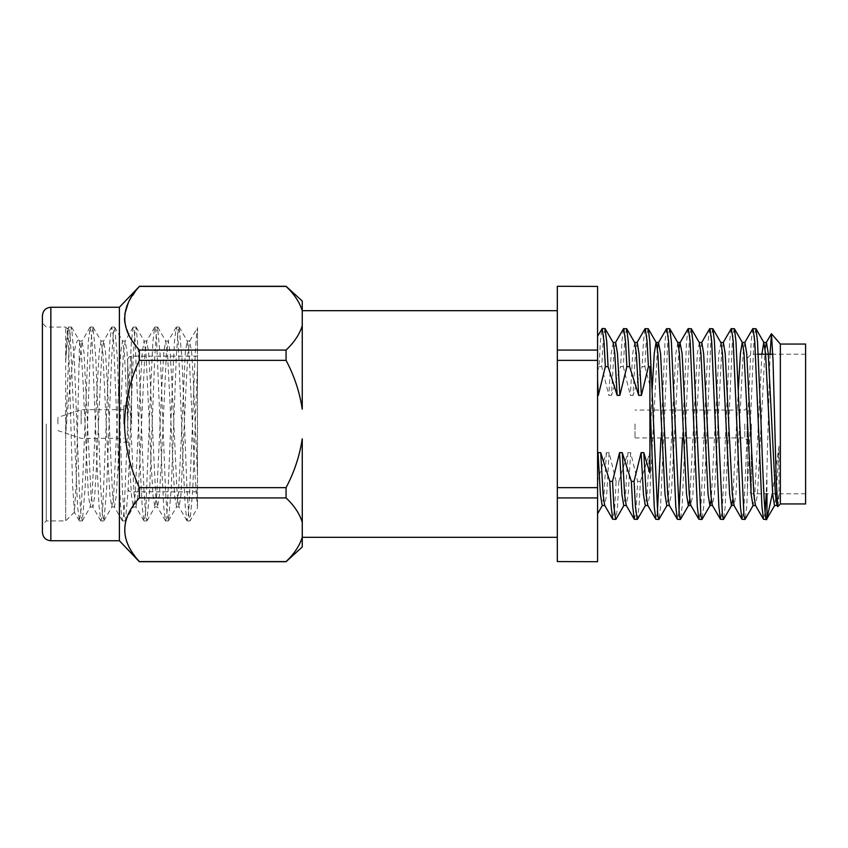 <?xml version="1.0" encoding="UTF-8"?>
<svg xmlns="http://www.w3.org/2000/svg" width="848" height="848" viewBox="0 0 848 848"><rect width="100%" height="100%" fill="white"/><g stroke="black" fill="none" stroke-linecap="round" stroke-linejoin="round"><path stroke-width="0.64" stroke-dasharray="4.24 3.18" d="M79.617 341.129L76.108 485.607L74.401 512.192L72.589 485.162L68.402 336.783L67.458 329.035L65.667 361.492L65.667 327.074L65.667 520.926L65.667 433.731L66.515 424C70.585 374.742 74.963 332.882 79.617 341.129L81.387 353.669L83.051 382.512L88.436 495.857L90.238 506.966L92.156 494.331L97.414 382.512L99.205 352.143L101.007 341.034L102.926 353.669L108.184 465.488L109.975 495.857L111.777 506.966L113.696 494.331L118.953 382.512L120.745 352.143L122.547 341.034L124.465 353.669L129.723 465.488L131.514 495.857L133.316 506.966L135.235 494.331L140.492 382.512L142.284 352.143L144.086 341.034L146.004 353.669L151.262 465.488L153.053 495.857L154.855 506.966L156.774 494.331L162.032 382.512L163.823 352.143L165.625 341.034L167.544 353.669L174.593 495.857L176.607 506.786L178.313 494.331L179.977 465.488L185.362 352.143L187.164 341.034L189.083 353.669L194.34 465.488L197.478 507.931L190.058 520.767L192.729 489.847L197.478 365.403L197.478 327.657L189.645 341.214L191.648 352.143L193.439 382.512L197.478 475.071L197.478 506.171L197.478 365.403M197.478 424L197.478 356.149L197.478 424M127.698 424L127.698 360.029L127.698 424M123.819 424L123.819 405.779L123.819 424M81.175 424L81.175 409.658L81.175 424M57.908 424L57.908 417.407L57.908 424M42.4 315.7L42.4 532.3M46.28 424L46.28 520.926L46.28 424M751.317 424L751.317 493.79L751.317 424M805.6 344.055L805.6 503.945M747.448 424L747.448 489.911L747.448 424M747.056 424L747.056 441.797L747.056 424M744.777 424L744.777 437.96L744.777 424M635.014 424L635.014 437.96L635.014 424M119.398 307.252L119.398 540.748M139.358 286.295L128.514 302.1M124.804 313.898L124.508 318.244M124.804 322.59L129.638 336.571L139.358 350.076L139.358 360.358C129.967 380.498 125.016 401.719 124.508 424C125.006 446.228 129.956 467.449 139.358 487.642L139.358 497.924C119.907 519.061 119.907 540.282 139.358 561.577L139.358 561.705M302.28 310.686L302.259 409.202C299.641 392.041 294.235 375.759 286.062 360.358L139.358 360.358M139.358 350.076L286.062 350.076C294.256 342.38 299.662 334.239 302.259 325.643L302.259 409.202M302.259 325.643L302.259 310.845C299.641 302.27 294.235 294.129 286.062 286.423L139.358 286.423M302.259 300.998L302.259 310.845M557.327 424L557.327 310.686L557.327 424M780.351 344.055L780.351 503.945M770.048 354.21L766.274 493.79M65.667 361.492L68.497 327.233L69.525 330.264L70.469 340.059L77.539 506.426L79.447 520.926L81.238 507.941L83.04 472.463L88.309 341.574L90.217 327.074L92.008 340.059L97.393 472.463L99.078 506.426L100.806 520.767L101.834 517.736L102.778 507.941L108.162 375.537L109.848 341.574L111.576 327.233L112.604 330.264L113.547 340.059L118.932 472.463L120.617 506.426L122.345 520.767L123.373 517.736L124.317 507.941L129.702 375.537L131.387 341.574L133.115 327.233L134.143 330.264L135.086 340.059L140.471 472.463L142.157 506.426L143.884 520.767L144.913 517.736L145.856 507.941L151.241 375.537L152.926 341.574L154.654 327.233L155.682 330.264L156.626 340.059L162.01 472.463L163.696 506.426L165.424 520.767L166.452 517.736L167.395 507.941L172.78 375.537L174.465 341.574L176.193 327.233L177.221 330.264L178.165 340.059L183.55 472.463L185.235 506.426L186.963 520.767L187.991 517.736L188.934 507.941L192.528 424C194.234 376.438 195.708 334.08 197.478 327.932L197.478 475.071M65.667 433.731L68.699 355.153L70.161 333.656L71.592 327.233L74.306 359.043L79.405 491.522L80.952 514.641L82.351 520.767L85.097 488.48L89.983 360.527L91.637 334.313L93.142 327.233L95.835 358.821L100.817 489.052L102.513 514.853L103.901 520.767L106.551 490.345L111.565 359.467L113.325 332.798L114.671 327.233L117.257 356.436L122.483 491.649L124.211 516.199L125.43 520.767L128.027 491.49L133.253 356.436L134.705 334.313L136.199 327.233L138.871 357.824L143.895 489.073L145.612 515.022L146.98 520.767L149.587 491.109L154.781 356.584L156.223 334.61L157.569 327.074L160.431 358.312L165.572 491.766L167.056 514.047L168.508 520.767L171.254 488.533L176.257 357.782L177.879 333.391L179.098 327.074L182.002 359.033L187.016 489.815L188.648 514.598L190.058 520.767M755.695 328.526L753.904 341.32L746.728 506.68L745.159 519.273M752.738 328.727L751.169 341.32L743.993 506.68L742.201 519.474M734.156 328.526L732.365 341.32L725.188 506.68L723.62 519.273M731.199 328.727L729.63 341.32L722.454 506.68L720.662 519.474M712.617 328.526L710.825 341.32L703.649 506.68L702.08 519.273M709.659 328.727L708.091 341.32L700.914 506.68L699.123 519.474M691.078 328.526L689.286 341.32L682.11 506.68L680.541 519.273M688.12 328.727L686.551 341.32L682.492 437.96M669.538 328.526L667.747 341.32L660.571 506.68L659.002 519.273M666.581 328.727L665.012 341.32L660.952 437.96M766.963 518.541L766.698 519.273M765.097 512.298L763.741 519.474M766.963 479.767L766.963 493.79M678.941 512.298L677.584 519.474M657.401 512.298L656.045 519.474M626.46 328.526L624.669 341.32L623.301 366.643L620.577 366.643L621.934 341.32L623.503 328.727M647.999 328.526L646.208 341.32L644.84 366.643L642.116 366.643L643.473 341.32L645.042 328.727M634.505 519.474L636.297 506.68L637.654 481.357L630.626 452.641L627.933 452.641L618.849 481.357L616.114 481.357L614.758 506.68L612.966 519.474M618.849 481.357L617.492 506.68L615.924 519.273M637.654 481.357L640.388 481.357L639.032 506.68L637.463 519.273M630.626 452.641L628.241 494.596L626.174 505.281M616.114 481.357L609.087 452.641L606.702 494.596L604.635 505.281M615.669 342.486L613.878 353.404L611.493 395.359L620.577 366.643M609.087 452.641L606.394 452.641L597.575 480.657L597.575 370.587L599.038 366.643L600.395 341.32L601.963 328.727M597.575 513.761L597.575 336.306M637.208 342.486L635.417 353.404L633.032 395.359L642.116 366.643M627.933 452.641L625.548 494.596L623.746 505.514M606.394 452.641L604.009 494.596L602.207 505.514M634.792 342.719L632.725 353.404L630.34 395.359L633.032 395.359M613.252 342.719L611.185 353.404L608.8 395.359L611.493 395.359M652.154 389.698L649.918 452.641L640.388 481.357M649.473 452.641L647.088 494.596L645.286 505.514M623.301 366.643L630.34 395.359M604.921 328.526L603.129 341.32L601.762 366.643L608.8 395.359M597.575 286.295L557.327 286.423L557.327 561.705M557.327 561.577L597.575 561.705M557.327 487.642L597.575 487.642L597.575 497.924L557.327 497.924M286.062 350.076L286.062 360.358M139.358 561.577L286.062 561.577C294.256 553.882 299.662 545.741 302.259 537.155L302.259 547.002M139.358 487.642L286.062 487.642L286.062 497.924L139.358 497.924M772.348 493.79L778.994 446.271L778.994 494.861L777.934 506.754M601.762 366.643L599.038 366.643M597.575 497.924L597.575 561.577M597.575 286.423L597.575 487.642M557.327 350.076L597.575 350.076M597.575 360.358L557.327 360.358M286.062 487.642C294.256 472.251 299.662 455.97 302.259 438.798L302.28 537.314M302.259 537.155L302.259 522.357C299.641 513.771 294.235 505.631 286.062 497.924M302.259 438.798L302.259 522.357M778.994 494.861L776.948 505.281M765.097 348.433L757.476 494.596L755.409 505.281M744.904 342.486L743.113 353.404L735.937 494.596L734.008 505.514M723.365 342.486L721.574 353.404L714.398 494.596L712.331 505.281M701.826 342.486L700.035 353.404L692.858 494.596L690.791 505.281M678.941 348.433L671.319 494.596L669.252 505.281M657.401 348.433L649.78 494.596L647.713 505.281M778.994 446.271L776.323 494.596L774.521 505.514M761.896 354.21L754.784 494.596L752.982 505.514M738.311 389.698L732.789 499.567M720.948 342.719L718.881 353.404L711.249 499.567M699.409 342.719L697.342 353.404L689.71 499.567M677.87 342.719L675.803 353.404L668.627 494.596L666.825 505.514M644.84 366.643L649.918 385.215L649.918 442.677M79.617 362.276L81.949 341.214L83.952 352.143L91.001 494.331L92.93 506.966L94.722 495.857L96.513 465.488L101.771 353.669L103.7 341.034L105.491 352.143L107.283 382.512L112.54 494.331L114.469 506.966L116.261 495.857L118.052 465.488L123.31 353.669L125.239 341.034L127.03 352.143L128.822 382.512L134.079 494.331L136.009 506.966L137.8 495.857L139.591 465.488L144.849 353.669L146.778 341.034L148.57 352.143L150.361 382.512L155.619 494.331L157.548 506.966L159.339 495.857L161.131 465.488L166.388 353.669L168.317 341.034L170.109 352.143L171.9 382.512L177.158 494.331L179.087 506.966L180.878 495.857L186.263 382.512L187.927 353.669L189.645 341.214M649.918 402.63L649.918 366.643M649.918 452.641L649.918 385.215M131.567 424L131.567 356.149L131.567 424M50.848 307.252L50.848 540.748M74.401 512.192L65.667 520.926L46.28 520.926L42.4 524.806M67.575 328.982L65.667 327.074L46.28 327.074L42.4 323.194M197.478 356.149L131.567 356.149C129.235 356.361 127.942 357.655 127.698 360.029M127.698 405.779L123.819 405.779M123.819 409.658L81.175 409.658L57.908 417.407M805.6 493.79L751.317 493.79L747.448 489.911M635.014 437.96L744.777 437.96L747.056 440.239M189.867 520.926L187.143 520.926M168.339 520.926L165.604 520.926M146.799 520.926L144.065 520.926M125.25 520.926L122.525 520.926M103.721 520.926L100.986 520.926M82.171 520.926L79.447 520.926M179.098 327.074L176.373 327.074M157.569 327.074L154.834 327.074M136.019 327.074L133.295 327.074M114.491 327.074L111.756 327.074M92.951 327.074L90.217 327.074M71.412 327.074L68.677 327.074M747.056 407.761L744.777 410.04L635.014 410.04M747.448 358.089L751.317 354.21L758.239 354.21M805.6 354.21L772.825 354.21M57.908 430.593L81.175 438.342L123.819 438.342M127.698 442.221L123.819 442.221M197.478 491.851L131.567 491.851C129.235 491.639 127.942 490.345 127.698 487.971M71.592 327.233L79.68 341.214M82.351 520.767L90.45 506.786M93.132 327.243L101.219 341.214M103.901 520.767L111.989 506.786M114.671 327.233L122.759 341.214M125.43 520.767L133.528 506.786M136.199 327.233L144.298 341.214M146.98 520.767L155.067 506.786M157.749 327.233L165.837 341.214M168.508 520.767L176.607 506.786M179.278 327.233L187.376 341.214M82.161 341.034L79.617 341.034M92.93 506.966L90.238 506.966M103.7 341.034L101.007 341.034M114.469 506.966L111.777 506.966M125.239 341.034L122.547 341.034M136.009 506.966L133.316 506.966M146.778 341.034L144.086 341.034M157.548 506.966L154.855 506.966M168.317 341.034L165.625 341.034M179.087 506.966L176.395 506.966M189.857 341.034L187.164 341.034M186.963 520.767L178.875 506.786M176.193 327.233L168.105 341.214M165.424 520.767L157.336 506.786M154.654 327.233L146.566 341.214M143.884 520.767L135.797 506.786M133.115 327.233L125.027 341.214M122.345 520.767L114.257 506.786M111.576 327.233L103.488 341.214M100.806 520.767L92.718 506.786M90.036 327.233L81.949 341.214M79.267 520.767L74.274 512.139M68.497 327.233L67.458 329.035"/><path stroke-width="1.27" d="M42.4 424L42.4 315.7C42.951 310.527 45.771 307.707 50.848 307.252L50.848 540.748C45.771 540.293 42.951 537.473 42.4 532.3L42.4 424M557.327 537.314L302.28 537.314L302.259 547.002L286.062 561.705L139.358 561.705L119.398 540.748L119.398 307.252L50.848 307.252M302.259 547.002L302.259 537.155C299.641 545.73 294.235 553.871 286.062 561.577L139.358 561.577C119.907 540.441 119.907 519.23 139.358 497.924L286.062 497.924C294.256 505.62 299.662 513.761 302.259 522.357L302.259 438.798C299.641 455.959 294.235 472.241 286.062 487.642L139.358 487.642C129.967 467.502 125.016 446.281 124.508 424C125.006 401.772 129.956 380.551 139.358 360.358L139.358 350.076C119.907 328.939 119.907 307.718 139.358 286.423L119.398 307.252M128.514 302.1L124.804 313.898M124.508 318.244L124.804 322.59M139.358 360.358L286.062 360.358C294.256 375.749 299.662 392.03 302.259 409.202L302.259 300.998L286.062 286.295L139.358 286.295M139.358 286.423L286.062 286.423C294.256 294.118 299.662 302.259 302.259 310.845L302.259 300.998M302.259 310.845L302.259 325.643C299.641 334.229 294.235 342.369 286.062 350.076L139.358 350.076M302.259 409.202L302.259 325.643M780.351 344.055L780.351 503.945L805.6 503.945L805.6 344.055L780.351 344.055L771.479 333.762L770.048 354.21M780.351 503.945L777.764 506.701L776.238 481.134L773.058 360.983L771.479 333.762M766.963 493.79L766.963 518.541C764.928 528.219 763.062 479.608 761.08 424L757.497 341.32L755.928 328.727L752.738 328.727L744.639 342.719M774.796 505.281L766.465 519.474L763.507 519.273L761.939 506.68L754.762 341.32L752.971 328.526M753.257 505.281L745.159 519.273L743.982 516.103L735.958 341.32L734.389 328.727L731.199 328.727L723.1 342.719M744.926 519.474L741.968 519.273L740.399 506.68L733.223 341.32L731.432 328.526M732.789 499.567L731.718 505.281L723.62 519.273L722.443 516.103L714.419 341.32L712.85 328.727L709.659 328.727L701.561 342.719M723.386 519.474L720.429 519.273L718.86 506.68L711.684 341.32L709.893 328.526M711.249 499.567L710.179 505.281L702.08 519.273L700.904 516.103L692.88 341.32L691.311 328.727L688.12 328.727L680.022 342.719L678.941 348.433M701.847 519.474L698.89 519.273L697.321 506.68L690.145 341.32L688.353 328.526M689.71 499.567L688.64 505.281L680.541 519.273L679.365 516.103L671.34 341.32L669.772 328.727L666.581 328.727L658.483 342.719L657.401 348.433M680.308 519.474L677.351 519.273L675.782 506.68L668.606 341.32L666.814 328.526M766.274 493.79L765.097 512.298M682.492 437.96L678.941 512.298M667.1 505.281L659.002 519.273L657.825 516.103L649.801 341.32L648.232 328.727L645.042 328.727L636.943 342.719M660.952 437.96L657.401 512.298M658.769 519.474L655.811 519.273L654.243 506.68L649.918 402.63L649.918 366.643L648.423 366.643L647.066 341.32L645.275 328.526M623.736 328.526L625.527 341.32L626.884 366.643L629.619 366.643L628.262 341.32L626.693 328.727L623.503 328.727L615.404 342.719M624.022 505.281L615.924 519.273L612.733 519.273L611.164 506.68L609.807 481.357L612.532 481.357L619.57 452.641L622.262 452.641L631.347 481.357L632.703 506.68L634.272 519.273L626.174 505.281L624.647 494.596L622.262 452.641M615.69 519.474L613.899 506.68L612.532 481.357M645.561 505.281L637.463 519.273L634.272 519.273M637.23 519.474L635.438 506.68L634.071 481.357L631.347 481.357M612.733 519.273L604.635 505.281L603.108 494.596L600.723 452.641L609.807 481.357M626.884 366.643L619.856 395.359L617.471 353.404L615.669 342.486L612.977 342.486M619.856 395.359L617.164 395.359L608.08 366.643L606.723 341.32L604.921 328.526L602.197 328.526L603.988 341.32L605.345 366.643L598.317 395.359L597.575 380.328M602.197 328.526L597.575 336.306M648.423 366.643L641.395 395.359L639.01 353.404L637.208 342.486L634.516 342.486M626.439 505.514L623.746 505.514L621.955 494.596L619.57 452.641M604.9 505.514L602.207 505.514L600.416 494.596L598.031 452.641L600.723 452.641M641.395 395.359L638.703 395.359L636.318 353.404L634.792 342.719L626.693 328.727M617.164 395.359L614.779 353.404L613.252 342.719L605.154 328.727M598.317 395.359L597.575 395.359M647.978 505.514L645.286 505.514L643.494 494.596L641.109 452.641L643.802 452.641L649.918 473.152L649.918 402.63L649.918 473.152M634.071 481.357L641.109 452.641M597.575 455.323L598.031 452.641M638.703 395.359L629.619 366.643M597.575 286.423L557.327 286.295L597.575 286.423L597.575 350.076L557.327 350.076L557.327 286.423M557.327 561.577L597.575 561.705L557.327 561.577L557.327 497.924L597.575 497.924L597.575 487.642L557.327 487.642L557.327 360.358L597.575 360.358L597.575 350.076M557.327 360.358L557.327 350.076M557.327 497.924L557.327 487.642M286.062 360.358L286.062 350.076M286.062 497.924L286.062 487.642M139.358 497.924L139.358 487.642M766.963 518.541L772.348 493.79M605.345 366.643L608.08 366.643M597.575 487.642L597.575 360.358M597.575 561.577L597.575 497.924M302.28 537.314L302.259 438.798M302.259 522.357L302.259 537.155M777.764 506.701L776.948 505.281L775.422 494.596L768.246 353.404L766.444 342.486L765.097 348.433M763.507 519.273L755.409 505.281L753.883 494.596L746.706 353.404L744.904 342.486L742.212 342.486L740.421 353.404L738.311 389.698M731.718 505.281L734.135 505.514L732.343 494.596L725.167 353.404L723.365 342.486L720.673 342.486M720.429 519.273L712.331 505.281L710.804 494.596L703.628 353.404L701.826 342.486L699.134 342.486M698.89 519.273L690.791 505.281L689.265 494.596L682.089 353.404L680.022 342.719M677.351 519.273L669.252 505.281L667.726 494.596L660.55 353.404L658.483 342.719M655.811 519.273L647.713 505.281L646.187 494.596L643.802 452.641M777.213 505.514L774.521 505.514L772.729 494.596L765.553 353.404L763.751 342.486L761.896 354.21M755.674 505.514L752.982 505.514L751.19 494.596L744.014 353.404L742.488 342.719L734.389 328.727M731.442 505.514L729.651 494.596L722.475 353.404L720.948 342.719L712.85 328.727M712.596 505.514L709.903 505.514L708.112 494.596L700.936 353.404L699.409 342.719L691.311 328.727M691.056 505.514L688.364 505.514L686.573 494.596L679.396 353.404L677.87 342.719L669.772 328.727M669.517 505.514L666.825 505.514L665.033 494.596L657.857 353.404L656.331 342.719L648.232 328.727M658.748 342.486L656.055 342.486L654.264 353.404L652.154 389.698M557.327 310.686L302.28 310.686M602.483 505.281L597.575 513.761M119.398 540.748L50.848 540.748M766.179 342.719L771.33 333.805M733.87 505.281L741.968 519.273M763.751 342.486L766.444 342.486M677.594 342.486L680.287 342.486M755.928 328.727L764.027 342.719M772.825 354.21L758.239 354.21"/></g></svg>
